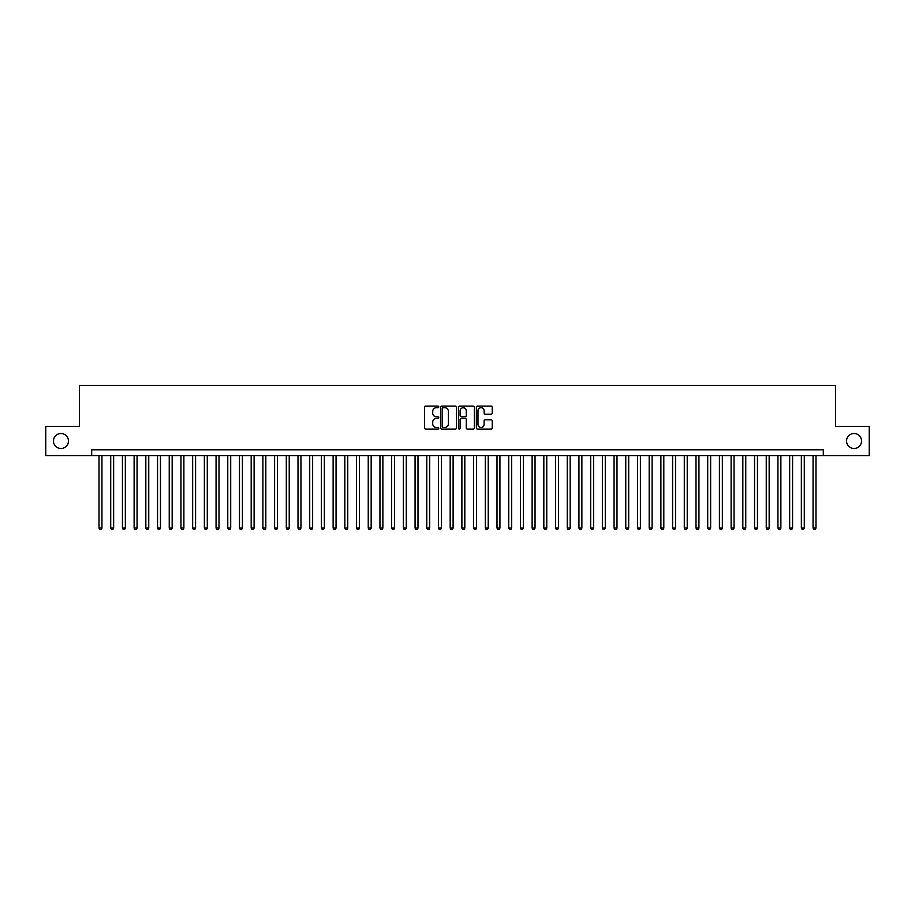 <?xml version="1.0" encoding="UTF-8"?>
<svg xmlns="http://www.w3.org/2000/svg" width="915" height="915" viewBox="0 0 915 915"><rect width="100%" height="100%" fill="white"/><g stroke="black" fill="none" stroke-linecap="round" stroke-linejoin="round"><path stroke-width="1.37" d="M438.777 406.901A0.801 0.801 0 0 0 437.965 406.088L425.761 406.088A1.144 1.144 0 0 0 424.606 407.244L424.606 427.923A1.144 1.144 0 0 0 425.761 429.078L437.965 429.078A0.801 0.801 0 0 0 438.777 428.266A0.801 0.801 0 0 0 437.965 427.465L436.386 427.465A3.671 3.671 0 0 1 432.715 423.782L432.715 422.067A3.671 3.671 0 0 1 436.386 418.384L437.965 418.384A0.801 0.801 0 0 0 438.777 417.583A0.801 0.801 0 0 0 437.965 416.782L436.386 416.782A3.671 3.671 0 0 1 432.715 413.1L432.715 411.384A3.671 3.671 0 0 1 436.386 407.701L437.965 407.701A0.801 0.801 0 0 0 438.777 406.901M846.535 440.996A7.492 7.492 0 0 0 854.038 448.487A7.492 7.492 0 0 0 861.53 440.996A7.492 7.492 0 0 0 854.038 433.504A7.492 7.492 0 0 0 846.535 440.996M53.47 440.996A7.492 7.492 0 0 0 60.962 448.487A7.492 7.492 0 0 0 68.465 440.996A7.492 7.492 0 0 0 60.962 433.504A7.492 7.492 0 0 0 53.47 440.996M491.081 414.198A1.144 1.144 0 0 0 492.224 413.042L492.224 407.244A1.144 1.144 0 0 0 491.081 406.088L477.516 406.088A1.144 1.144 0 0 0 476.372 407.244L476.372 427.923A1.144 1.144 0 0 0 477.516 429.078L491.081 429.078A1.144 1.144 0 0 0 492.224 427.923L492.224 420.911A1.144 1.144 0 0 0 491.081 419.768L485.282 419.768A1.144 1.144 0 0 0 484.126 420.911L484.126 424.388A3.077 3.077 0 0 1 481.05 427.465A3.077 3.077 0 0 1 477.985 424.388L477.985 410.778A3.077 3.077 0 0 1 481.05 407.701A3.077 3.077 0 0 1 484.126 410.778L484.126 413.042A1.144 1.144 0 0 0 485.282 414.198L491.081 414.198M91.694 455.624L45.75 455.624L45.75 426.367L79.399 426.367L79.399 385.398L835.601 385.398L835.601 426.367L869.25 426.367L869.25 455.624L823.306 455.624L823.306 449.78L91.694 449.78L91.694 455.624L823.306 455.624M456.494 407.244A1.144 1.144 0 0 0 455.35 406.088L441.785 406.088A1.144 1.144 0 0 0 440.641 407.244L440.641 427.923A1.144 1.144 0 0 0 441.785 429.078L455.35 429.078A1.144 1.144 0 0 0 456.494 427.923L456.494 407.244M459.65 406.088L473.215 406.088A1.144 1.144 0 0 1 474.359 407.244L474.359 427.923A1.144 1.144 0 0 1 473.215 429.078L467.405 429.078A1.144 1.144 0 0 1 466.261 427.923L466.261 419.539A1.144 1.144 0 0 0 465.117 418.384L461.263 418.384A1.144 1.144 0 0 0 460.119 419.539L460.119 428.266A0.801 0.801 0 0 1 459.307 429.078A0.801 0.801 0 0 1 458.507 428.266L458.507 407.244A1.144 1.144 0 0 1 459.65 406.088M443.054 407.701A0.801 0.801 0 0 0 442.242 408.502L442.242 426.665A0.801 0.801 0 0 0 443.054 427.465L444.713 427.465A3.671 3.671 0 0 0 448.396 423.782L448.396 411.384A3.671 3.671 0 0 0 444.713 407.701L443.054 407.701M466.261 410.835A3.077 3.077 0 0 0 463.184 407.758A3.077 3.077 0 0 0 460.119 410.835L460.119 415.627A1.144 1.144 0 0 0 461.263 416.782L465.117 416.782A1.144 1.144 0 0 0 466.261 415.627L466.261 410.835M99.014 455.624L99.014 528.081L101.942 528.081L101.942 455.624M101.942 528.081L101.062 529.602L99.884 529.602L99.014 528.081M110.715 455.624L110.715 528.081L113.643 528.081L113.643 455.624M113.643 528.081L112.762 529.602L111.596 529.602L110.715 528.081M122.427 455.624L122.427 528.081L125.344 528.081L125.344 455.624M125.344 528.081L124.474 529.602L123.296 529.602L122.427 528.081M134.128 455.624L134.128 528.081L137.056 528.081L137.056 455.624M137.056 528.081L136.175 529.602L135.008 529.602L134.128 528.081M145.84 455.624L145.84 528.081L148.756 528.081L148.756 455.624M148.756 528.081L147.887 529.602L146.709 529.602L145.84 528.081M157.54 455.624L157.54 528.081L160.468 528.081L160.468 455.624M160.468 528.081L159.587 529.602L158.421 529.602L157.54 528.081M169.241 455.624L169.241 528.081L172.169 528.081L172.169 455.624M172.169 528.081L171.299 529.602L170.121 529.602L169.241 528.081M180.953 455.624L180.953 528.081L183.881 528.081L183.881 455.624M183.881 528.081L183 529.602L181.833 529.602L180.953 528.081M192.653 455.624L192.653 528.081L195.581 528.081L195.581 455.624M195.581 528.081L194.701 529.602L193.534 529.602L192.653 528.081M204.365 455.624L204.365 528.081L207.293 528.081L207.293 455.624M207.293 528.081L206.413 529.602L205.246 529.602L204.365 528.081M216.066 455.624L216.066 528.081L218.994 528.081L218.994 455.624M218.994 528.081L218.113 529.602L216.947 529.602L216.066 528.081M227.778 455.624L227.778 528.081L230.706 528.081L230.706 455.624M230.706 528.081L229.825 529.602L228.647 529.602L227.778 528.081M239.478 455.624L239.478 528.081L242.406 528.081L242.406 455.624M242.406 528.081L241.526 529.602L240.359 529.602L239.478 528.081M251.19 455.624L251.19 528.081L254.107 528.081L254.107 455.624M254.107 528.081L253.238 529.602L252.06 529.602L251.19 528.081M262.891 455.624L262.891 528.081L265.819 528.081L265.819 455.624M265.819 528.081L264.938 529.602L263.772 529.602L262.891 528.081M274.603 455.624L274.603 528.081L277.519 528.081L277.519 455.624M277.519 528.081L276.65 529.602L275.472 529.602L274.603 528.081M286.303 455.624L286.303 528.081L289.231 528.081L289.231 455.624M289.231 528.081L288.351 529.602L287.184 529.602L286.303 528.081M298.004 455.624L298.004 528.081L300.932 528.081L300.932 455.624M300.932 528.081L300.063 529.602L298.885 529.602L298.004 528.081M309.716 455.624L309.716 528.081L312.644 528.081L312.644 455.624M312.644 528.081L311.763 529.602L310.597 529.602L309.716 528.081M321.417 455.624L321.417 528.081L324.345 528.081L324.345 455.624M324.345 528.081L323.464 529.602L322.297 529.602L321.417 528.081M333.129 455.624L333.129 528.081L336.057 528.081L336.057 455.624M336.057 528.081L335.176 529.602L334.009 529.602L333.129 528.081M344.829 455.624L344.829 528.081L347.757 528.081L347.757 455.624M347.757 528.081L346.876 529.602L345.71 529.602L344.829 528.081M356.541 455.624L356.541 528.081L359.469 528.081L359.469 455.624M359.469 528.081L358.589 529.602L357.41 529.602L356.541 528.081M368.242 455.624L368.242 528.081L371.17 528.081L371.17 455.624M371.17 528.081L370.289 529.602L369.122 529.602L368.242 528.081M379.954 455.624L379.954 528.081L382.87 528.081L382.87 455.624M382.87 528.081L382.001 529.602L380.823 529.602L379.954 528.081M391.654 455.624L391.654 528.081L394.582 528.081L394.582 455.624M394.582 528.081L393.702 529.602L392.535 529.602L391.654 528.081M403.366 455.624L403.366 528.081L406.283 528.081L406.283 455.624M406.283 528.081L405.414 529.602L404.236 529.602L403.366 528.081M415.067 455.624L415.067 528.081L417.995 528.081L417.995 455.624M417.995 528.081L417.114 529.602L415.948 529.602L415.067 528.081M426.767 455.624L426.767 528.081L429.695 528.081L429.695 455.624M429.695 528.081L428.826 529.602L427.648 529.602L426.767 528.081M438.479 455.624L438.479 528.081L441.407 528.081L441.407 455.624M441.407 528.081L440.527 529.602L439.36 529.602L438.479 528.081M450.18 455.624L450.18 528.081L453.108 528.081L453.108 455.624M453.108 528.081L452.227 529.602L451.061 529.602L450.18 528.081M461.892 455.624L461.892 528.081L464.82 528.081L464.82 455.624M464.82 528.081L463.939 529.602L462.773 529.602L461.892 528.081M473.593 455.624L473.593 528.081L476.521 528.081L476.521 455.624M476.521 528.081L475.64 529.602L474.473 529.602L473.593 528.081M485.305 455.624L485.305 528.081L488.233 528.081L488.233 455.624M488.233 528.081L487.352 529.602L486.174 529.602L485.305 528.081M497.005 455.624L497.005 528.081L499.933 528.081L499.933 455.624M499.933 528.081L499.052 529.602L497.886 529.602L497.005 528.081M508.717 455.624L508.717 528.081L511.634 528.081L511.634 455.624M511.634 528.081L510.764 529.602L509.586 529.602L508.717 528.081M520.418 455.624L520.418 528.081L523.346 528.081L523.346 455.624M523.346 528.081L522.465 529.602L521.298 529.602L520.418 528.081M532.13 455.624L532.13 528.081L535.046 528.081L535.046 455.624M535.046 528.081L534.177 529.602L532.999 529.602L532.13 528.081M543.83 455.624L543.83 528.081L546.758 528.081L546.758 455.624M546.758 528.081L545.878 529.602L544.711 529.602L543.83 528.081M555.531 455.624L555.531 528.081L558.459 528.081L558.459 455.624M558.459 528.081L557.59 529.602L556.412 529.602L555.531 528.081M567.243 455.624L567.243 528.081L570.171 528.081L570.171 455.624M570.171 528.081L569.29 529.602L568.124 529.602L567.243 528.081M578.943 455.624L578.943 528.081L581.871 528.081L581.871 455.624M581.871 528.081L580.991 529.602L579.824 529.602L578.943 528.081M590.655 455.624L590.655 528.081L593.583 528.081L593.583 455.624M593.583 528.081L592.703 529.602L591.536 529.602L590.655 528.081M602.356 455.624L602.356 528.081L605.284 528.081L605.284 455.624M605.284 528.081L604.403 529.602L603.237 529.602L602.356 528.081M614.068 455.624L614.068 528.081L616.996 528.081L616.996 455.624M616.996 528.081L616.115 529.602L614.937 529.602L614.068 528.081M625.769 455.624L625.769 528.081L628.697 528.081L628.697 455.624M628.697 528.081L627.816 529.602L626.649 529.602L625.769 528.081M637.481 455.624L637.481 528.081L640.397 528.081L640.397 455.624M640.397 528.081L639.528 529.602L638.35 529.602L637.481 528.081M649.181 455.624L649.181 528.081L652.109 528.081L652.109 455.624M652.109 528.081L651.228 529.602L650.062 529.602L649.181 528.081M660.893 455.624L660.893 528.081L663.81 528.081L663.81 455.624M663.81 528.081L662.94 529.602L661.762 529.602L660.893 528.081M672.594 455.624L672.594 528.081L675.522 528.081L675.522 455.624M675.522 528.081L674.641 529.602L673.474 529.602L672.594 528.081M684.294 455.624L684.294 528.081L687.222 528.081L687.222 455.624M687.222 528.081L686.353 529.602L685.175 529.602L684.294 528.081M696.006 455.624L696.006 528.081L698.934 528.081L698.934 455.624M698.934 528.081L698.054 529.602L696.887 529.602L696.006 528.081M707.707 455.624L707.707 528.081L710.635 528.081L710.635 455.624M710.635 528.081L709.754 529.602L708.587 529.602L707.707 528.081M719.419 455.624L719.419 528.081L722.347 528.081L722.347 455.624M722.347 528.081L721.466 529.602L720.299 529.602L719.419 528.081M731.119 455.624L731.119 528.081L734.047 528.081L734.047 455.624M734.047 528.081L733.167 529.602L732 529.602L731.119 528.081M742.831 455.624L742.831 528.081L745.759 528.081L745.759 455.624M745.759 528.081L744.879 529.602L743.701 529.602L742.831 528.081M754.532 455.624L754.532 528.081L757.46 528.081L757.46 455.624M757.46 528.081L756.579 529.602L755.413 529.602L754.532 528.081M766.244 455.624L766.244 528.081L769.16 528.081L769.16 455.624M769.16 528.081L768.291 529.602L767.113 529.602L766.244 528.081M777.944 455.624L777.944 528.081L780.872 528.081L780.872 455.624M780.872 528.081L779.992 529.602L778.825 529.602L777.944 528.081M789.656 455.624L789.656 528.081L792.573 528.081L792.573 455.624M792.573 528.081L791.704 529.602L790.526 529.602L789.656 528.081M801.357 455.624L801.357 528.081L804.285 528.081L804.285 455.624M804.285 528.081L803.404 529.602L802.238 529.602L801.357 528.081M813.058 455.624L813.058 528.081L815.986 528.081L815.986 455.624M815.986 528.081L815.116 529.602L813.938 529.602L813.058 528.081"/></g></svg>
